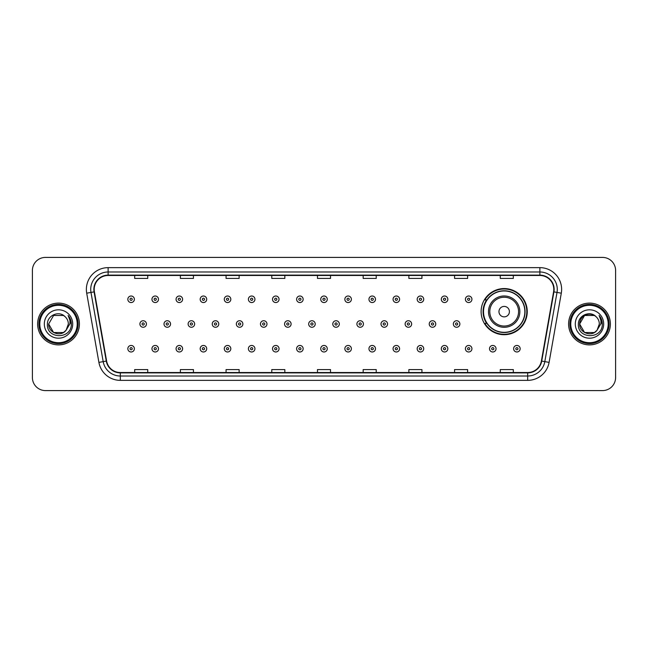<?xml version="1.0" encoding="UTF-8"?>
<svg xmlns="http://www.w3.org/2000/svg" width="648" height="648" viewBox="0 0 648 648"><rect width="100%" height="100%" fill="white"/><g stroke="black" fill="none" stroke-linecap="round" stroke-linejoin="round"><path stroke-width="0.97" d="M481.116 311.639A23.069 23.069 0 0 0 504.185 334.708A23.069 23.069 0 0 0 527.253 311.639A23.069 23.069 0 0 0 504.185 288.571A23.069 23.069 0 0 0 481.116 311.639M486.648 323.393A21.109 21.109 0 0 1 486.648 299.886M32.4 270.467L32.4 377.533A13.057 13.057 0 0 0 45.457 390.59L602.543 390.59A13.057 13.057 0 0 0 615.6 377.533L615.6 270.467A13.057 13.057 0 0 0 602.543 257.41L45.457 257.41A13.057 13.057 0 0 0 32.4 270.467L32.4 377.533M37.625 324A20.89 20.89 0 0 0 58.514 344.89A20.89 20.89 0 0 0 79.404 324A20.89 20.89 0 0 0 58.514 303.11A20.89 20.89 0 0 0 37.625 324A20.89 20.89 0 0 0 58.514 344.89A20.89 20.89 0 0 0 79.404 324A20.89 20.89 0 0 0 58.514 303.11A20.89 20.89 0 0 0 37.625 324M568.596 324A20.89 20.89 0 0 0 589.486 344.89A20.89 20.89 0 0 0 610.375 324A20.89 20.89 0 0 0 589.486 303.11A20.89 20.89 0 0 0 568.596 324A20.89 20.89 0 0 0 589.486 344.89A20.89 20.89 0 0 0 610.375 324A20.89 20.89 0 0 0 589.486 303.11A20.89 20.89 0 0 0 568.596 324M94.203 289.397A13.924 13.924 0 0 1 108.127 275.473L539.873 275.473A13.924 13.924 0 0 1 553.586 291.819L541.388 361.017A13.924 13.924 0 0 1 527.666 372.527L120.334 372.527A13.924 13.924 0 0 1 106.612 361.017L94.414 291.819A13.924 13.924 0 0 1 94.203 289.397M93.855 289.397A14.272 14.272 0 0 0 94.073 291.875L106.272 361.082A14.272 14.272 0 0 0 120.334 372.875L527.666 372.875A14.272 14.272 0 0 0 541.728 361.082L553.927 291.875A14.272 14.272 0 0 0 539.873 275.125L108.127 275.125A14.272 14.272 0 0 0 93.855 289.397M86.702 293.18A21.765 21.765 0 0 1 108.127 267.64L539.873 267.64A21.765 21.765 0 0 1 561.298 293.18L549.099 362.378A21.765 21.765 0 0 1 527.666 380.36L120.334 380.36A21.765 21.765 0 0 1 98.901 362.378L86.702 293.18L90.987 292.426A17.407 17.407 0 0 1 108.127 271.99L539.873 271.99A17.407 17.407 0 0 1 557.013 292.426L544.814 361.625A17.407 17.407 0 0 1 527.666 376.01L120.334 376.01A17.407 17.407 0 0 1 103.186 361.625L90.987 292.426A17.407 17.407 0 0 1 90.72 289.397M602.543 257.41L45.457 257.41M45.457 390.59L602.543 390.59M615.6 377.533L615.6 270.467M317.471 275.473L317.471 278.421L330.529 278.421L330.529 275.473M271.771 275.473L271.771 278.421L284.828 278.421L284.828 275.473M226.071 275.473L226.071 278.421L239.128 278.421L239.128 275.473M180.379 275.473L180.379 278.421L193.436 278.421L193.436 275.473M134.679 275.473L134.679 278.421L147.736 278.421L147.736 275.473M363.172 275.473L363.172 278.421L376.229 278.421L376.229 275.473M408.872 275.473L408.872 278.421L421.929 278.421L421.929 275.473M454.564 275.473L454.564 278.421L467.621 278.421L467.621 275.473M500.264 275.473L500.264 278.421L513.321 278.421L513.321 275.473M330.529 372.527L330.529 369.579L317.471 369.579L317.471 372.527M284.828 372.527L284.828 369.579L271.771 369.579L271.771 372.527M239.128 372.527L239.128 369.579L226.071 369.579L226.071 372.527M193.436 372.527L193.436 369.579L180.379 369.579L180.379 372.527M147.736 372.527L147.736 369.579L134.679 369.579L134.679 372.527M376.229 372.527L376.229 369.579L363.172 369.579L363.172 372.527M421.929 372.527L421.929 369.579L408.872 369.579L408.872 372.527M467.621 372.527L467.621 369.579L454.564 369.579L454.564 372.527M513.321 372.527L513.321 369.579L500.264 369.579L500.264 372.527M63.431 332.521A9.842 9.842 0 0 0 66.088 330.278L65.885 330.512C60.572 337.333 48.171 332.748 48.673 324L53.598 315.479L63.431 315.479L64.962 316.564C58.919 310.238 47.296 315.454 47.409 324C46.3 339.188 70.924 339.584 71.32 324.737L71.345 324C71.304 320.776 70.235 317.941 68.121 315.495C69.725 318.136 70.292 320.971 69.822 324L66.088 330.278L63.431 332.521L53.598 332.521L48.673 324L53.598 332.521L63.431 332.521L66.088 330.278L63.431 332.521L53.598 332.521L48.673 324M77.225 324A18.711 18.711 0 0 0 58.514 305.289A18.711 18.711 0 0 0 39.795 324A18.711 18.711 0 0 0 58.514 342.711A18.711 18.711 0 0 0 77.225 324M78.1 324A19.586 19.586 0 0 0 58.514 304.414A19.586 19.586 0 0 0 38.929 324A19.586 19.586 0 0 0 58.514 343.586A19.586 19.586 0 0 0 78.1 324M66.088 330.278L68.356 324C68.299 321.035 67.165 318.557 64.962 316.564M44.323 324A14.191 14.191 0 0 0 58.514 338.191A14.191 14.191 0 0 0 72.706 324A14.191 14.191 0 0 0 58.514 309.809A14.191 14.191 0 0 0 44.323 324M68.218 315.608L71.337 324.373M68.121 315.495L70.689 319.942M509.409 311.639A5.225 5.225 0 0 0 504.185 306.415A5.225 5.225 0 0 0 498.96 311.639A5.225 5.225 0 0 0 504.185 316.864A5.225 5.225 0 0 0 509.409 311.639M519.85 311.639A15.665 15.665 0 0 0 504.185 295.974A15.665 15.665 0 0 0 488.511 311.639A15.665 15.665 0 0 0 504.185 327.305A15.665 15.665 0 0 0 519.85 311.639A15.665 15.665 0 0 1 504.185 327.305A15.665 15.665 0 0 1 488.511 311.639M524.856 311.639A20.671 20.671 0 0 0 504.185 290.968A20.671 20.671 0 0 0 483.513 311.639A20.671 20.671 0 0 0 504.185 332.311A20.671 20.671 0 0 0 524.856 311.639M526.816 311.639A22.631 22.631 0 0 1 484.842 323.393L486.94 323.393A20.866 20.866 0 0 0 525.05 311.688A20.866 20.866 0 0 0 486.94 299.886L484.842 299.886A22.631 22.631 0 0 1 526.816 311.639M594.402 332.521A9.842 9.842 0 0 0 597.059 330.278L594.402 332.521L584.569 332.521L579.644 324L584.569 315.479L594.402 315.479L595.933 316.564C589.891 310.238 578.267 315.454 578.38 324C577.271 339.188 601.895 339.584 602.3 324.737L602.316 324C602.284 320.776 601.206 317.941 599.092 315.495C600.704 318.136 601.263 320.971 600.793 324L596.865 330.512C591.543 337.333 579.142 332.748 579.644 324L584.569 332.521L594.402 332.521L597.059 330.278L594.856 332.246M608.205 324A18.711 18.711 0 0 0 589.486 305.289A18.711 18.711 0 0 0 570.775 324A18.711 18.711 0 0 0 589.486 342.711A18.711 18.711 0 0 0 608.205 324M609.071 324A19.586 19.586 0 0 0 589.486 304.414A19.586 19.586 0 0 0 569.9 324A19.586 19.586 0 0 0 589.486 343.586A19.586 19.586 0 0 0 609.071 324M597.059 330.278L599.327 324C599.27 321.035 598.136 318.557 595.933 316.564M575.294 324A14.191 14.191 0 0 0 589.486 338.191A14.191 14.191 0 0 0 603.677 324A14.191 14.191 0 0 0 589.486 309.809A14.191 14.191 0 0 0 575.294 324M594.402 315.479A9.842 9.842 0 0 0 579.644 324M599.189 315.608L602.308 324.373M599.092 315.495L601.66 319.942M134.371 299.279A3.264 3.264 0 0 1 131.107 302.543A3.264 3.264 0 0 1 127.842 299.279A3.264 3.264 0 0 1 131.107 296.014A3.264 3.264 0 0 1 134.371 299.279A3.264 3.264 0 0 0 131.107 296.014A3.264 3.264 0 0 0 127.842 299.279M158.485 299.279A3.264 3.264 0 0 1 155.22 302.543A3.264 3.264 0 0 1 151.956 299.279A3.264 3.264 0 0 1 155.22 296.014A3.264 3.264 0 0 1 158.485 299.279A3.264 3.264 0 0 0 155.22 296.014A3.264 3.264 0 0 0 151.956 299.279M182.598 299.279A3.264 3.264 0 0 1 179.334 302.543A3.264 3.264 0 0 1 176.07 299.279A3.264 3.264 0 0 1 179.334 296.014A3.264 3.264 0 0 1 182.598 299.279A3.264 3.264 0 0 0 179.334 296.014A3.264 3.264 0 0 0 176.07 299.279M206.704 299.279A3.264 3.264 0 0 1 203.44 302.543A3.264 3.264 0 0 1 200.175 299.279A3.264 3.264 0 0 1 203.44 296.014A3.264 3.264 0 0 1 206.704 299.279A3.264 3.264 0 0 0 203.44 296.014A3.264 3.264 0 0 0 200.175 299.279M230.818 299.279A3.264 3.264 0 0 1 227.553 302.543A3.264 3.264 0 0 1 224.289 299.279A3.264 3.264 0 0 1 227.553 296.014A3.264 3.264 0 0 1 230.818 299.279A3.264 3.264 0 0 0 227.553 296.014A3.264 3.264 0 0 0 224.289 299.279M254.931 299.279A3.264 3.264 0 0 1 251.667 302.543A3.264 3.264 0 0 1 248.403 299.279A3.264 3.264 0 0 1 251.667 296.014A3.264 3.264 0 0 1 254.931 299.279A3.264 3.264 0 0 0 251.667 296.014A3.264 3.264 0 0 0 248.403 299.279M279.045 299.279A3.264 3.264 0 0 1 275.781 302.543A3.264 3.264 0 0 1 272.516 299.279A3.264 3.264 0 0 1 275.781 296.014A3.264 3.264 0 0 1 279.045 299.279A3.264 3.264 0 0 0 275.781 296.014A3.264 3.264 0 0 0 272.516 299.279M303.151 299.279A3.264 3.264 0 0 1 299.886 302.543A3.264 3.264 0 0 1 296.622 299.279A3.264 3.264 0 0 1 299.886 296.014A3.264 3.264 0 0 1 303.151 299.279A3.264 3.264 0 0 0 299.886 296.014A3.264 3.264 0 0 0 296.622 299.279M327.264 299.279A3.264 3.264 0 0 1 324 302.543A3.264 3.264 0 0 1 320.736 299.279A3.264 3.264 0 0 1 324 296.014A3.264 3.264 0 0 1 327.264 299.279A3.264 3.264 0 0 0 324 296.014A3.264 3.264 0 0 0 320.736 299.279M351.378 299.279A3.264 3.264 0 0 1 348.114 302.543A3.264 3.264 0 0 1 344.849 299.279A3.264 3.264 0 0 1 348.114 296.014A3.264 3.264 0 0 1 351.378 299.279A3.264 3.264 0 0 0 348.114 296.014A3.264 3.264 0 0 0 344.849 299.279M375.484 299.279A3.264 3.264 0 0 1 372.219 302.543A3.264 3.264 0 0 1 368.955 299.279A3.264 3.264 0 0 1 372.219 296.014A3.264 3.264 0 0 1 375.484 299.279A3.264 3.264 0 0 0 372.219 296.014A3.264 3.264 0 0 0 368.955 299.279M399.597 299.279A3.264 3.264 0 0 1 396.333 302.543A3.264 3.264 0 0 1 393.069 299.279A3.264 3.264 0 0 1 396.333 296.014A3.264 3.264 0 0 1 399.597 299.279A3.264 3.264 0 0 0 396.333 296.014A3.264 3.264 0 0 0 393.069 299.279M423.711 299.279A3.264 3.264 0 0 1 420.447 302.543A3.264 3.264 0 0 1 417.182 299.279A3.264 3.264 0 0 1 420.447 296.014A3.264 3.264 0 0 1 423.711 299.279A3.264 3.264 0 0 0 420.447 296.014A3.264 3.264 0 0 0 417.182 299.279M447.825 299.279A3.264 3.264 0 0 1 444.56 302.543A3.264 3.264 0 0 1 441.296 299.279A3.264 3.264 0 0 1 444.56 296.014A3.264 3.264 0 0 1 447.825 299.279A3.264 3.264 0 0 0 444.56 296.014A3.264 3.264 0 0 0 441.296 299.279M471.93 299.279A3.264 3.264 0 0 1 468.666 302.543A3.264 3.264 0 0 1 465.402 299.279A3.264 3.264 0 0 1 468.666 296.014A3.264 3.264 0 0 1 471.93 299.279A3.264 3.264 0 0 0 468.666 296.014A3.264 3.264 0 0 0 465.402 299.279M139.903 324A3.264 3.264 0 0 1 143.168 320.736A3.264 3.264 0 0 1 146.432 324A3.264 3.264 0 0 1 143.168 327.264A3.264 3.264 0 0 1 139.903 324A3.264 3.264 0 0 0 143.168 327.264A3.264 3.264 0 0 0 146.432 324M164.009 324A3.264 3.264 0 0 1 167.273 320.736A3.264 3.264 0 0 1 170.537 324A3.264 3.264 0 0 1 167.273 327.264A3.264 3.264 0 0 1 164.009 324A3.264 3.264 0 0 0 167.273 327.264A3.264 3.264 0 0 0 170.537 324M188.123 324A3.264 3.264 0 0 1 191.387 320.736A3.264 3.264 0 0 1 194.651 324A3.264 3.264 0 0 1 191.387 327.264A3.264 3.264 0 0 1 188.123 324A3.264 3.264 0 0 0 191.387 327.264A3.264 3.264 0 0 0 194.651 324M212.236 324A3.264 3.264 0 0 1 215.501 320.736A3.264 3.264 0 0 1 218.765 324A3.264 3.264 0 0 1 215.501 327.264A3.264 3.264 0 0 1 212.236 324A3.264 3.264 0 0 0 215.501 327.264A3.264 3.264 0 0 0 218.765 324M236.35 324A3.264 3.264 0 0 1 239.606 320.736A3.264 3.264 0 0 1 242.87 324A3.264 3.264 0 0 1 239.606 327.264A3.264 3.264 0 0 1 236.35 324A3.264 3.264 0 0 0 239.606 327.264A3.264 3.264 0 0 0 242.87 324M260.456 324A3.264 3.264 0 0 1 263.72 320.736A3.264 3.264 0 0 1 266.984 324A3.264 3.264 0 0 1 263.72 327.264A3.264 3.264 0 0 1 260.456 324A3.264 3.264 0 0 0 263.72 327.264A3.264 3.264 0 0 0 266.984 324M284.569 324A3.264 3.264 0 0 1 287.834 320.736A3.264 3.264 0 0 1 291.098 324A3.264 3.264 0 0 1 287.834 327.264A3.264 3.264 0 0 1 284.569 324A3.264 3.264 0 0 0 287.834 327.264A3.264 3.264 0 0 0 291.098 324M308.683 324A3.264 3.264 0 0 1 311.947 320.736A3.264 3.264 0 0 1 315.212 324A3.264 3.264 0 0 1 311.947 327.264A3.264 3.264 0 0 1 308.683 324A3.264 3.264 0 0 0 311.947 327.264A3.264 3.264 0 0 0 315.212 324M332.789 324A3.264 3.264 0 0 1 336.053 320.736A3.264 3.264 0 0 1 339.317 324A3.264 3.264 0 0 1 336.053 327.264A3.264 3.264 0 0 1 332.789 324A3.264 3.264 0 0 0 336.053 327.264A3.264 3.264 0 0 0 339.317 324M356.902 324A3.264 3.264 0 0 1 360.166 320.736A3.264 3.264 0 0 1 363.431 324A3.264 3.264 0 0 1 360.166 327.264A3.264 3.264 0 0 1 356.902 324A3.264 3.264 0 0 0 360.166 327.264A3.264 3.264 0 0 0 363.431 324M381.016 324A3.264 3.264 0 0 1 384.28 320.736A3.264 3.264 0 0 1 387.545 324A3.264 3.264 0 0 1 384.28 327.264A3.264 3.264 0 0 1 381.016 324A3.264 3.264 0 0 0 384.28 327.264A3.264 3.264 0 0 0 387.545 324M405.13 324A3.264 3.264 0 0 1 408.394 320.736A3.264 3.264 0 0 1 411.65 324A3.264 3.264 0 0 1 408.394 327.264A3.264 3.264 0 0 1 405.13 324A3.264 3.264 0 0 0 408.394 327.264A3.264 3.264 0 0 0 411.65 324M429.235 324A3.264 3.264 0 0 1 432.5 320.736A3.264 3.264 0 0 1 435.764 324A3.264 3.264 0 0 1 432.5 327.264A3.264 3.264 0 0 1 429.235 324A3.264 3.264 0 0 0 432.5 327.264A3.264 3.264 0 0 0 435.764 324M453.349 324A3.264 3.264 0 0 1 456.613 320.736A3.264 3.264 0 0 1 459.878 324A3.264 3.264 0 0 1 456.613 327.264A3.264 3.264 0 0 1 453.349 324A3.264 3.264 0 0 0 456.613 327.264A3.264 3.264 0 0 0 459.878 324M127.842 348.721A3.264 3.264 0 0 1 131.107 345.457A3.264 3.264 0 0 1 134.371 348.721A3.264 3.264 0 0 1 131.107 351.986A3.264 3.264 0 0 1 127.842 348.721A3.264 3.264 0 0 0 131.107 351.986A3.264 3.264 0 0 0 134.371 348.721M151.956 348.721A3.264 3.264 0 0 1 155.22 345.457A3.264 3.264 0 0 1 158.485 348.721A3.264 3.264 0 0 1 155.22 351.986A3.264 3.264 0 0 1 151.956 348.721A3.264 3.264 0 0 0 155.22 351.986A3.264 3.264 0 0 0 158.485 348.721M176.07 348.721A3.264 3.264 0 0 1 179.334 345.457A3.264 3.264 0 0 1 182.598 348.721A3.264 3.264 0 0 1 179.334 351.986A3.264 3.264 0 0 1 176.07 348.721A3.264 3.264 0 0 0 179.334 351.986A3.264 3.264 0 0 0 182.598 348.721M200.175 348.721A3.264 3.264 0 0 1 203.44 345.457A3.264 3.264 0 0 1 206.704 348.721A3.264 3.264 0 0 1 203.44 351.986A3.264 3.264 0 0 1 200.175 348.721A3.264 3.264 0 0 0 203.44 351.986A3.264 3.264 0 0 0 206.704 348.721M224.289 348.721A3.264 3.264 0 0 1 227.553 345.457A3.264 3.264 0 0 1 230.818 348.721A3.264 3.264 0 0 1 227.553 351.986A3.264 3.264 0 0 1 224.289 348.721A3.264 3.264 0 0 0 227.553 351.986A3.264 3.264 0 0 0 230.818 348.721M248.403 348.721A3.264 3.264 0 0 1 251.667 345.457A3.264 3.264 0 0 1 254.931 348.721A3.264 3.264 0 0 1 251.667 351.986A3.264 3.264 0 0 1 248.403 348.721A3.264 3.264 0 0 0 251.667 351.986A3.264 3.264 0 0 0 254.931 348.721M272.516 348.721A3.264 3.264 0 0 1 275.781 345.457A3.264 3.264 0 0 1 279.045 348.721A3.264 3.264 0 0 1 275.781 351.986A3.264 3.264 0 0 1 272.516 348.721A3.264 3.264 0 0 0 275.781 351.986A3.264 3.264 0 0 0 279.045 348.721M296.622 348.721A3.264 3.264 0 0 1 299.886 345.457A3.264 3.264 0 0 1 303.151 348.721A3.264 3.264 0 0 1 299.886 351.986A3.264 3.264 0 0 1 296.622 348.721A3.264 3.264 0 0 0 299.886 351.986A3.264 3.264 0 0 0 303.151 348.721M320.736 348.721A3.264 3.264 0 0 1 324 345.457A3.264 3.264 0 0 1 327.264 348.721A3.264 3.264 0 0 1 324 351.986A3.264 3.264 0 0 1 320.736 348.721A3.264 3.264 0 0 0 324 351.986A3.264 3.264 0 0 0 327.264 348.721M344.849 348.721A3.264 3.264 0 0 1 348.114 345.457A3.264 3.264 0 0 1 351.378 348.721A3.264 3.264 0 0 1 348.114 351.986A3.264 3.264 0 0 1 344.849 348.721A3.264 3.264 0 0 0 348.114 351.986A3.264 3.264 0 0 0 351.378 348.721M368.955 348.721A3.264 3.264 0 0 1 372.219 345.457A3.264 3.264 0 0 1 375.484 348.721A3.264 3.264 0 0 1 372.219 351.986A3.264 3.264 0 0 1 368.955 348.721A3.264 3.264 0 0 0 372.219 351.986A3.264 3.264 0 0 0 375.484 348.721M393.069 348.721A3.264 3.264 0 0 1 396.333 345.457A3.264 3.264 0 0 1 399.597 348.721A3.264 3.264 0 0 1 396.333 351.986A3.264 3.264 0 0 1 393.069 348.721A3.264 3.264 0 0 0 396.333 351.986A3.264 3.264 0 0 0 399.597 348.721M417.182 348.721A3.264 3.264 0 0 1 420.447 345.457A3.264 3.264 0 0 1 423.711 348.721A3.264 3.264 0 0 1 420.447 351.986A3.264 3.264 0 0 1 417.182 348.721A3.264 3.264 0 0 0 420.447 351.986A3.264 3.264 0 0 0 423.711 348.721M441.296 348.721A3.264 3.264 0 0 1 444.56 345.457A3.264 3.264 0 0 1 447.825 348.721A3.264 3.264 0 0 1 444.56 351.986A3.264 3.264 0 0 1 441.296 348.721A3.264 3.264 0 0 0 444.56 351.986A3.264 3.264 0 0 0 447.825 348.721M465.402 348.721A3.264 3.264 0 0 1 468.666 345.457A3.264 3.264 0 0 1 471.93 348.721A3.264 3.264 0 0 1 468.666 351.986A3.264 3.264 0 0 1 465.402 348.721A3.264 3.264 0 0 0 468.666 351.986A3.264 3.264 0 0 0 471.93 348.721M489.515 348.721A3.264 3.264 0 0 1 492.78 345.457A3.264 3.264 0 0 1 496.044 348.721A3.264 3.264 0 0 1 492.78 351.986A3.264 3.264 0 0 1 489.515 348.721A3.264 3.264 0 0 0 492.78 351.986A3.264 3.264 0 0 0 496.044 348.721M513.629 348.721A3.264 3.264 0 0 1 516.893 345.457A3.264 3.264 0 0 1 520.158 348.721A3.264 3.264 0 0 1 516.893 351.986A3.264 3.264 0 0 1 513.629 348.721A3.264 3.264 0 0 0 516.893 351.986A3.264 3.264 0 0 0 520.158 348.721M539.873 267.64L539.873 275.125M90.987 292.426L94.073 291.875M120.334 380.36L120.334 372.875M527.666 372.875L527.666 380.36M541.728 361.082L549.099 362.378M98.901 362.378L106.272 361.082M553.927 291.875L561.298 293.18M108.127 267.64L108.127 275.125M518.578 311.639A14.394 14.394 0 0 0 504.185 297.246A14.394 14.394 0 0 0 489.791 311.639A14.394 14.394 0 0 0 504.185 326.033A14.394 14.394 0 0 0 518.578 311.639M130.021 299.279A1.085 1.085 0 0 0 131.107 300.364A1.085 1.085 0 0 0 132.2 299.279A1.085 1.085 0 0 0 131.107 298.193A1.085 1.085 0 0 0 130.021 299.279M154.135 299.279A1.085 1.085 0 0 0 155.22 300.364A1.085 1.085 0 0 0 156.306 299.279A1.085 1.085 0 0 0 155.22 298.193A1.085 1.085 0 0 0 154.135 299.279M178.241 299.279A1.085 1.085 0 0 0 179.334 300.364A1.085 1.085 0 0 0 180.419 299.279A1.085 1.085 0 0 0 179.334 298.193A1.085 1.085 0 0 0 178.241 299.279M202.354 299.279A1.085 1.085 0 0 0 203.44 300.364A1.085 1.085 0 0 0 204.533 299.279A1.085 1.085 0 0 0 203.44 298.193A1.085 1.085 0 0 0 202.354 299.279M226.468 299.279A1.085 1.085 0 0 0 227.553 300.364A1.085 1.085 0 0 0 228.639 299.279A1.085 1.085 0 0 0 227.553 298.193A1.085 1.085 0 0 0 226.468 299.279M250.582 299.279A1.085 1.085 0 0 0 251.667 300.364A1.085 1.085 0 0 0 252.752 299.279A1.085 1.085 0 0 0 251.667 298.193A1.085 1.085 0 0 0 250.582 299.279M274.687 299.279A1.085 1.085 0 0 0 275.781 300.364A1.085 1.085 0 0 0 276.866 299.279A1.085 1.085 0 0 0 275.781 298.193A1.085 1.085 0 0 0 274.687 299.279M298.801 299.279A1.085 1.085 0 0 0 299.886 300.364A1.085 1.085 0 0 0 300.98 299.279A1.085 1.085 0 0 0 299.886 298.193A1.085 1.085 0 0 0 298.801 299.279M322.915 299.279A1.085 1.085 0 0 0 324 300.364A1.085 1.085 0 0 0 325.085 299.279A1.085 1.085 0 0 0 324 298.193A1.085 1.085 0 0 0 322.915 299.279M347.02 299.279A1.085 1.085 0 0 0 348.114 300.364A1.085 1.085 0 0 0 349.199 299.279A1.085 1.085 0 0 0 348.114 298.193A1.085 1.085 0 0 0 347.02 299.279M371.134 299.279A1.085 1.085 0 0 0 372.219 300.364A1.085 1.085 0 0 0 373.313 299.279A1.085 1.085 0 0 0 372.219 298.193A1.085 1.085 0 0 0 371.134 299.279M395.248 299.279A1.085 1.085 0 0 0 396.333 300.364A1.085 1.085 0 0 0 397.418 299.279A1.085 1.085 0 0 0 396.333 298.193A1.085 1.085 0 0 0 395.248 299.279M419.361 299.279A1.085 1.085 0 0 0 420.447 300.364A1.085 1.085 0 0 0 421.532 299.279A1.085 1.085 0 0 0 420.447 298.193A1.085 1.085 0 0 0 419.361 299.279M443.467 299.279A1.085 1.085 0 0 0 444.56 300.364A1.085 1.085 0 0 0 445.646 299.279A1.085 1.085 0 0 0 444.56 298.193A1.085 1.085 0 0 0 443.467 299.279M467.581 299.279A1.085 1.085 0 0 0 468.666 300.364A1.085 1.085 0 0 0 469.76 299.279A1.085 1.085 0 0 0 468.666 298.193A1.085 1.085 0 0 0 467.581 299.279M144.253 324A1.085 1.085 0 0 0 143.168 322.915A1.085 1.085 0 0 0 142.074 324A1.085 1.085 0 0 0 143.168 325.085A1.085 1.085 0 0 0 144.253 324M168.367 324A1.085 1.085 0 0 0 167.273 322.915A1.085 1.085 0 0 0 166.188 324A1.085 1.085 0 0 0 167.273 325.085A1.085 1.085 0 0 0 168.367 324M192.472 324A1.085 1.085 0 0 0 191.387 322.915A1.085 1.085 0 0 0 190.301 324A1.085 1.085 0 0 0 191.387 325.085A1.085 1.085 0 0 0 192.472 324M216.586 324A1.085 1.085 0 0 0 215.501 322.915A1.085 1.085 0 0 0 214.407 324A1.085 1.085 0 0 0 215.501 325.085A1.085 1.085 0 0 0 216.586 324M240.7 324A1.085 1.085 0 0 0 239.606 322.915A1.085 1.085 0 0 0 238.521 324A1.085 1.085 0 0 0 239.606 325.085A1.085 1.085 0 0 0 240.7 324M264.813 324A1.085 1.085 0 0 0 263.72 322.915A1.085 1.085 0 0 0 262.634 324A1.085 1.085 0 0 0 263.72 325.085A1.085 1.085 0 0 0 264.813 324M288.919 324A1.085 1.085 0 0 0 287.834 322.915A1.085 1.085 0 0 0 286.748 324A1.085 1.085 0 0 0 287.834 325.085A1.085 1.085 0 0 0 288.919 324M313.033 324A1.085 1.085 0 0 0 311.947 322.915A1.085 1.085 0 0 0 310.854 324A1.085 1.085 0 0 0 311.947 325.085A1.085 1.085 0 0 0 313.033 324M337.146 324A1.085 1.085 0 0 0 336.053 322.915A1.085 1.085 0 0 0 334.967 324A1.085 1.085 0 0 0 336.053 325.085A1.085 1.085 0 0 0 337.146 324M361.252 324A1.085 1.085 0 0 0 360.166 322.915A1.085 1.085 0 0 0 359.081 324A1.085 1.085 0 0 0 360.166 325.085A1.085 1.085 0 0 0 361.252 324M385.366 324A1.085 1.085 0 0 0 384.28 322.915A1.085 1.085 0 0 0 383.187 324A1.085 1.085 0 0 0 384.28 325.085A1.085 1.085 0 0 0 385.366 324M409.479 324A1.085 1.085 0 0 0 408.394 322.915A1.085 1.085 0 0 0 407.3 324A1.085 1.085 0 0 0 408.394 325.085A1.085 1.085 0 0 0 409.479 324M433.593 324A1.085 1.085 0 0 0 432.5 322.915A1.085 1.085 0 0 0 431.414 324A1.085 1.085 0 0 0 432.5 325.085A1.085 1.085 0 0 0 433.593 324M457.699 324A1.085 1.085 0 0 0 456.613 322.915A1.085 1.085 0 0 0 455.528 324A1.085 1.085 0 0 0 456.613 325.085A1.085 1.085 0 0 0 457.699 324M132.2 348.721A1.085 1.085 0 0 0 131.107 347.636A1.085 1.085 0 0 0 130.021 348.721A1.085 1.085 0 0 0 131.107 349.807A1.085 1.085 0 0 0 132.2 348.721M156.306 348.721A1.085 1.085 0 0 0 155.22 347.636A1.085 1.085 0 0 0 154.135 348.721A1.085 1.085 0 0 0 155.22 349.807A1.085 1.085 0 0 0 156.306 348.721M180.419 348.721A1.085 1.085 0 0 0 179.334 347.636A1.085 1.085 0 0 0 178.241 348.721A1.085 1.085 0 0 0 179.334 349.807A1.085 1.085 0 0 0 180.419 348.721M204.533 348.721A1.085 1.085 0 0 0 203.44 347.636A1.085 1.085 0 0 0 202.354 348.721A1.085 1.085 0 0 0 203.44 349.807A1.085 1.085 0 0 0 204.533 348.721M228.639 348.721A1.085 1.085 0 0 0 227.553 347.636A1.085 1.085 0 0 0 226.468 348.721A1.085 1.085 0 0 0 227.553 349.807A1.085 1.085 0 0 0 228.639 348.721M252.752 348.721A1.085 1.085 0 0 0 251.667 347.636A1.085 1.085 0 0 0 250.582 348.721A1.085 1.085 0 0 0 251.667 349.807A1.085 1.085 0 0 0 252.752 348.721M276.866 348.721A1.085 1.085 0 0 0 275.781 347.636A1.085 1.085 0 0 0 274.687 348.721A1.085 1.085 0 0 0 275.781 349.807A1.085 1.085 0 0 0 276.866 348.721M300.98 348.721A1.085 1.085 0 0 0 299.886 347.636A1.085 1.085 0 0 0 298.801 348.721A1.085 1.085 0 0 0 299.886 349.807A1.085 1.085 0 0 0 300.98 348.721M325.085 348.721A1.085 1.085 0 0 0 324 347.636A1.085 1.085 0 0 0 322.915 348.721A1.085 1.085 0 0 0 324 349.807A1.085 1.085 0 0 0 325.085 348.721M349.199 348.721A1.085 1.085 0 0 0 348.114 347.636A1.085 1.085 0 0 0 347.02 348.721A1.085 1.085 0 0 0 348.114 349.807A1.085 1.085 0 0 0 349.199 348.721M373.313 348.721A1.085 1.085 0 0 0 372.219 347.636A1.085 1.085 0 0 0 371.134 348.721A1.085 1.085 0 0 0 372.219 349.807A1.085 1.085 0 0 0 373.313 348.721M397.418 348.721A1.085 1.085 0 0 0 396.333 347.636A1.085 1.085 0 0 0 395.248 348.721A1.085 1.085 0 0 0 396.333 349.807A1.085 1.085 0 0 0 397.418 348.721M421.532 348.721A1.085 1.085 0 0 0 420.447 347.636A1.085 1.085 0 0 0 419.361 348.721A1.085 1.085 0 0 0 420.447 349.807A1.085 1.085 0 0 0 421.532 348.721M445.646 348.721A1.085 1.085 0 0 0 444.56 347.636A1.085 1.085 0 0 0 443.467 348.721A1.085 1.085 0 0 0 444.56 349.807A1.085 1.085 0 0 0 445.646 348.721M469.76 348.721A1.085 1.085 0 0 0 468.666 347.636A1.085 1.085 0 0 0 467.581 348.721A1.085 1.085 0 0 0 468.666 349.807A1.085 1.085 0 0 0 469.76 348.721M493.865 348.721A1.085 1.085 0 0 0 492.78 347.636A1.085 1.085 0 0 0 491.694 348.721A1.085 1.085 0 0 0 492.78 349.807A1.085 1.085 0 0 0 493.865 348.721M517.979 348.721A1.085 1.085 0 0 0 516.893 347.636A1.085 1.085 0 0 0 515.8 348.721A1.085 1.085 0 0 0 516.893 349.807A1.085 1.085 0 0 0 517.979 348.721"/></g></svg>
